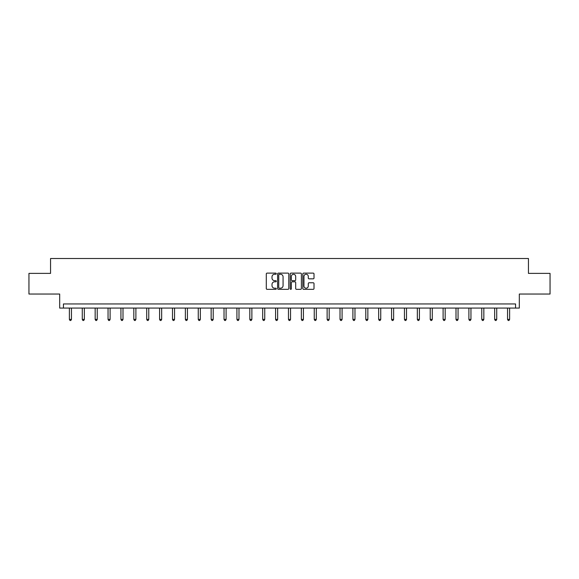 <?xml version="1.0" encoding="UTF-8"?>
<svg xmlns="http://www.w3.org/2000/svg" width="579" height="579" viewBox="0 0 579 579"><rect width="100%" height="100%" fill="white"/><g stroke="black" fill="none" stroke-linecap="round" stroke-linejoin="round"><path stroke-width="0.87" d="M276.284 273.693A0.565 0.565 0 0 0 275.713 273.122L267.1 273.122A0.811 0.811 0 0 0 266.289 273.932L266.289 288.53A0.811 0.811 0 0 0 267.1 289.341L275.713 289.341A0.565 0.565 0 0 0 276.284 288.769A0.565 0.565 0 0 0 275.713 288.204L274.598 288.204A2.598 2.598 0 0 1 272.007 285.606L272.007 284.39A2.598 2.598 0 0 1 274.598 281.799L275.713 281.799A0.565 0.565 0 0 0 276.284 281.228A0.565 0.565 0 0 0 275.713 280.663L274.598 280.663A2.598 2.598 0 0 1 272.007 278.072L272.007 276.849A2.598 2.598 0 0 1 274.598 274.258L275.713 274.258A0.565 0.565 0 0 0 276.284 273.693M28.95 273.382L28.95 294.038L59.68 294.038L59.68 308.079L519.32 308.079L519.32 294.038L550.05 294.038L550.05 273.382L528.446 273.382L528.446 258.516L50.554 258.516L50.554 273.382L28.95 273.382M313.196 278.839A0.811 0.811 0 0 0 314.006 278.029L314.006 273.932A0.811 0.811 0 0 0 313.196 273.122L303.628 273.122A0.811 0.811 0 0 0 302.817 273.932L302.817 288.53A0.811 0.811 0 0 0 303.628 289.341L313.196 289.341A0.811 0.811 0 0 0 314.006 288.53L314.006 283.58A0.811 0.811 0 0 0 313.196 282.769L309.099 282.769A0.811 0.811 0 0 0 308.289 283.58L308.289 286.033A2.171 2.171 0 0 1 306.125 288.204A2.171 2.171 0 0 1 303.953 286.033L303.953 276.429A2.171 2.171 0 0 1 306.125 274.258A2.171 2.171 0 0 1 308.289 276.429L308.289 278.029A0.811 0.811 0 0 0 309.099 278.839L313.196 278.839M515.563 308.079L515.563 303.946L63.437 303.946L63.437 308.079M288.791 273.932A0.811 0.811 0 0 0 287.98 273.122L278.412 273.122A0.811 0.811 0 0 0 277.602 273.932L277.602 288.53A0.811 0.811 0 0 0 278.412 289.341L287.98 289.341A0.811 0.811 0 0 0 288.791 288.53L288.791 273.932M291.02 273.122L300.588 273.122A0.811 0.811 0 0 1 301.398 273.932L301.398 288.53A0.811 0.811 0 0 1 300.588 289.341L296.491 289.341A0.811 0.811 0 0 1 295.681 288.53L295.681 282.61A0.811 0.811 0 0 0 294.87 281.799L292.156 281.799A0.811 0.811 0 0 0 291.346 282.61L291.346 288.769A0.565 0.565 0 0 1 290.774 289.341A0.565 0.565 0 0 1 290.209 288.769L290.209 273.932A0.811 0.811 0 0 1 291.02 273.122M279.302 274.258A0.565 0.565 0 0 0 278.738 274.822L278.738 287.64A0.565 0.565 0 0 0 279.302 288.204L280.482 288.204A2.598 2.598 0 0 0 283.073 285.606L283.073 276.849A2.598 2.598 0 0 0 280.482 274.258L279.302 274.258M295.681 276.465A2.171 2.171 0 0 0 293.517 274.301A2.171 2.171 0 0 0 291.346 276.465L291.346 279.852A0.811 0.811 0 0 0 292.156 280.663L294.87 280.663A0.811 0.811 0 0 0 295.681 279.852L295.681 276.465M69.386 308.079L69.386 319.413L71.456 319.413L71.456 308.079M71.456 319.413L70.833 320.484L70.008 320.484L69.386 319.413M82.276 308.079L82.276 319.413L84.339 319.413L84.339 308.079M84.339 319.413L83.723 320.484L82.891 320.484L82.276 319.413M95.159 308.079L95.159 319.413L97.229 319.413L97.229 308.079M97.229 319.413L96.606 320.484L95.781 320.484L95.159 319.413M108.049 308.079L108.049 319.413L110.111 319.413L110.111 308.079M110.111 319.413L109.496 320.484L108.671 320.484L108.049 319.413M120.939 308.079L120.939 319.413L123.001 319.413L123.001 308.079M123.001 319.413L122.379 320.484L121.554 320.484L120.939 319.413M133.821 308.079L133.821 319.413L135.891 319.413L135.891 308.079M135.891 319.413L135.269 320.484L134.444 320.484L133.821 319.413M146.711 308.079L146.711 319.413L148.774 319.413L148.774 308.079M148.774 319.413L148.159 320.484L147.327 320.484L146.711 319.413M159.594 308.079L159.594 319.413L161.664 319.413L161.664 308.079M161.664 319.413L161.042 320.484L160.217 320.484L159.594 319.413M172.484 308.079L172.484 319.413L174.547 319.413L174.547 308.079M174.547 319.413L173.932 320.484L173.107 320.484L172.484 319.413M185.374 308.079L185.374 319.413L187.437 319.413L187.437 308.079M187.437 319.413L186.814 320.484L185.989 320.484L185.374 319.413M198.257 308.079L198.257 319.413L200.327 319.413L200.327 308.079M200.327 319.413L199.704 320.484L198.879 320.484L198.257 319.413M211.147 308.079L211.147 319.413L213.21 319.413L213.21 308.079M213.21 319.413L212.587 320.484L211.762 320.484L211.147 319.413M224.03 308.079L224.03 319.413L226.099 319.413L226.099 308.079M226.099 319.413L225.477 320.484L224.652 320.484L224.03 319.413M236.92 308.079L236.92 319.413L238.982 319.413L238.982 308.079M238.982 319.413L238.367 320.484L237.542 320.484L236.92 319.413M249.81 308.079L249.81 319.413L251.872 319.413L251.872 308.079M251.872 319.413L251.25 320.484L250.425 320.484L249.81 319.413M262.692 308.079L262.692 319.413L264.755 319.413L264.755 308.079M264.755 319.413L264.14 320.484L263.315 320.484L262.692 319.413M275.582 308.079L275.582 319.413L277.645 319.413L277.645 308.079M277.645 319.413L277.023 320.484L276.197 320.484L275.582 319.413M288.465 308.079L288.465 319.413L290.535 319.413L290.535 308.079M290.535 319.413L289.913 320.484L289.087 320.484L288.465 319.413M301.355 308.079L301.355 319.413L303.418 319.413L303.418 308.079M303.418 319.413L302.803 320.484L301.977 320.484L301.355 319.413M314.245 308.079L314.245 319.413L316.308 319.413L316.308 308.079M316.308 319.413L315.685 320.484L314.86 320.484L314.245 319.413M327.128 308.079L327.128 319.413L329.19 319.413L329.19 308.079M329.19 319.413L328.575 320.484L327.75 320.484L327.128 319.413M340.018 308.079L340.018 319.413L342.08 319.413L342.08 308.079M342.08 319.413L341.458 320.484L340.633 320.484L340.018 319.413M352.901 308.079L352.901 319.413L354.97 319.413L354.97 308.079M354.97 319.413L354.348 320.484L353.523 320.484L352.901 319.413M365.79 308.079L365.79 319.413L367.853 319.413L367.853 308.079M367.853 319.413L367.238 320.484L366.413 320.484L365.79 319.413M378.673 308.079L378.673 319.413L380.743 319.413L380.743 308.079M380.743 319.413L380.121 320.484L379.296 320.484L378.673 319.413M391.563 308.079L391.563 319.413L393.626 319.413L393.626 308.079M393.626 319.413L393.011 320.484L392.186 320.484L391.563 319.413M404.453 308.079L404.453 319.413L406.516 319.413L406.516 308.079M406.516 319.413L405.893 320.484L405.068 320.484L404.453 319.413M417.336 308.079L417.336 319.413L419.406 319.413L419.406 308.079M419.406 319.413L418.783 320.484L417.958 320.484L417.336 319.413M430.226 308.079L430.226 319.413L432.289 319.413L432.289 308.079M432.289 319.413L431.673 320.484L430.841 320.484L430.226 319.413M443.109 308.079L443.109 319.413L445.179 319.413L445.179 308.079M445.179 319.413L444.556 320.484L443.731 320.484L443.109 319.413M455.999 308.079L455.999 319.413L458.061 319.413L458.061 308.079M458.061 319.413L457.446 320.484L456.621 320.484L455.999 319.413M468.889 308.079L468.889 319.413L470.951 319.413L470.951 308.079M470.951 319.413L470.329 320.484L469.504 320.484L468.889 319.413M481.771 308.079L481.771 319.413L483.841 319.413L483.841 308.079M483.841 319.413L483.219 320.484L482.394 320.484L481.771 319.413M494.661 308.079L494.661 319.413L496.724 319.413L496.724 308.079M496.724 319.413L496.109 320.484L495.277 320.484L494.661 319.413M507.544 308.079L507.544 319.413L509.614 319.413L509.614 308.079M509.614 319.413L508.992 320.484L508.167 320.484L507.544 319.413"/></g></svg>
